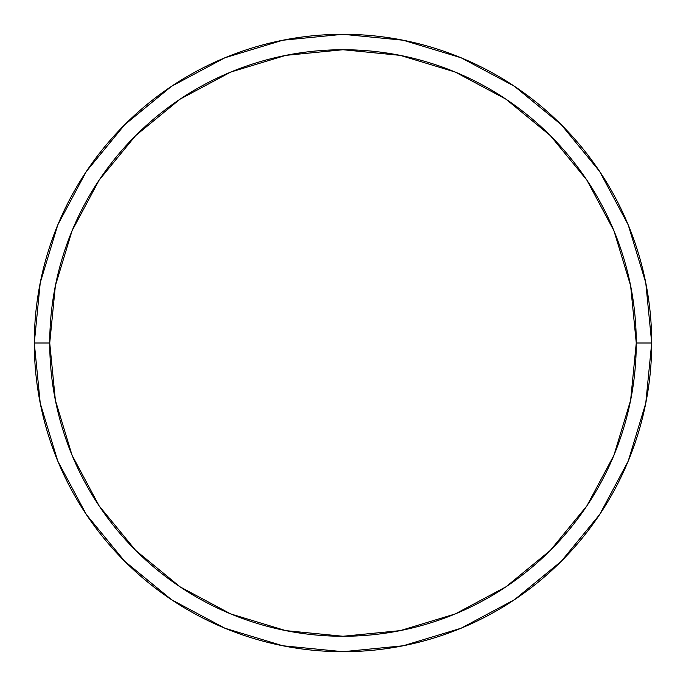 <?xml version="1.0" encoding="UTF-8"?>
<svg xmlns="http://www.w3.org/2000/svg" width="686" height="686" viewBox="0 0 686 686"><rect width="100%" height="100%" fill="white"/><g stroke="black" fill="none" stroke-linecap="round" stroke-linejoin="round"><path stroke-width="1.03" d="M34.3 343A308.7 308.7 0 0 0 343 651.7A308.7 308.7 0 0 0 651.7 343L636.265 343A293.265 293.265 0 0 1 343 636.265A293.265 293.265 0 0 1 49.735 343L55.369 400.212L72.056 455.23L99.161 505.934L135.631 550.369L180.066 586.839L230.77 613.944L285.788 630.631L343 636.265L400.212 630.631L455.23 613.944L505.934 586.839L550.369 550.369L586.839 505.934L613.944 455.23L630.631 400.212L636.265 343L630.631 285.788L613.944 230.77L586.839 180.066L550.369 135.631L505.934 99.161L455.23 72.056L400.212 55.369L343 49.735L285.788 55.369L230.77 72.056L180.066 99.161L135.631 135.631L99.161 180.066L72.056 230.77L55.369 285.788L49.735 343L34.3 343L49.735 343A293.265 293.265 0 0 1 343 49.735A293.265 293.265 0 0 1 636.265 343L651.7 343A308.7 308.7 0 0 0 343 34.3A308.7 308.7 0 0 0 34.3 343A308.7 308.7 0 0 1 343 34.3A308.7 308.7 0 0 1 651.7 343A308.7 308.7 0 0 1 343 651.7A308.7 308.7 0 0 1 34.3 343L40.234 282.778L57.796 224.862L86.264 171.577M86.325 171.491L124.715 124.715L171.414 86.385M171.491 86.325L224.862 57.796L282.778 40.234L342.897 34.3M343 34.3L403.222 40.234L461.138 57.796L514.423 86.264M514.509 86.325L561.285 124.715L599.615 171.414M599.675 171.491L628.205 224.862L645.766 282.778L651.7 342.897M651.7 343L645.766 403.222L628.205 461.138L599.736 514.423M599.675 514.509L561.285 561.285L514.586 599.615M514.509 599.675L461.138 628.205L403.222 645.766L343.103 651.7M343 651.7L282.778 645.766L224.862 628.205L171.577 599.736M171.491 599.675L124.715 561.285L86.385 514.586M86.325 514.509L57.796 461.138L40.234 403.222L34.3 343.103"/></g></svg>
